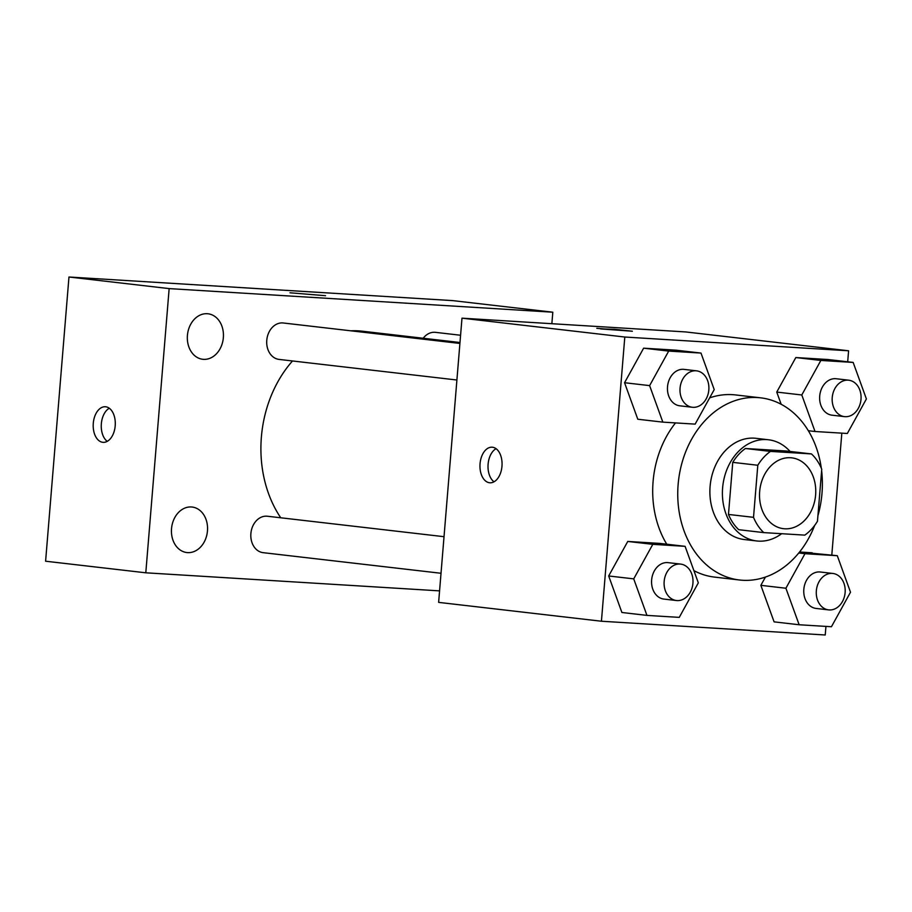 <?xml version="1.0" encoding="UTF-8"?>
<svg xmlns="http://www.w3.org/2000/svg" width="912" height="912" viewBox="0 0 912 912"><rect width="100%" height="100%" fill="white"/><g stroke="black" fill="none" stroke-linecap="round" stroke-linejoin="round"><path stroke-width="1.37" d="M759.662 491.545A35.659 28.01 -83.4 0 1 791.73 457.847A35.659 28.01 -83.4 0 1 815.465 496.481A35.659 28.01 -83.4 0 1 783.533 528.686A35.659 28.01 -83.4 0 1 759.662 491.545M763.789 532.608L804.806 535.127A48.416 38.03 -83.4 0 0 817.46 521.265L821.746 469.19A48.416 38.03 -83.4 0 0 811.475 453.925L770.469 451.406A48.416 38.03 -83.4 0 0 757.804 465.257L753.517 517.332A48.416 38.03 -83.4 0 0 763.789 532.608L738.743 529.701A48.416 38.03 -83.4 0 1 728.471 514.436L753.517 517.332M811.475 453.925L786.429 451.018L745.423 448.499L770.469 451.406M728.471 514.436L732.758 462.361L757.804 465.257M732.758 462.361A48.416 38.03 -83.4 0 1 745.423 448.499M790.088 451.451A50.935 40.014 96.6 0 0 768.44 439.766A50.935 40.014 96.6 0 0 766.753 439.607A50.935 40.014 96.6 0 0 722.714 486.837A50.935 40.014 96.6 0 0 756.721 540.964A50.935 40.014 96.6 0 0 781.63 533.702M756.721 540.964L744.203 539.516A50.935 40.014 -83.4 0 1 710.095 486.449A50.935 40.014 -83.4 0 1 754.235 438.159A50.935 40.014 -83.4 0 1 755.923 438.307L768.44 439.766M814.667 525.415A91.69 72.037 -83.4 0 1 739.518 579.998A91.69 72.037 -83.4 0 1 678.129 484.489A91.69 72.037 -83.4 0 1 760.608 397.826A91.69 72.037 -83.4 0 1 821.302 468.141M821.621 470.649A91.69 72.037 -83.4 0 1 817.916 515.747M666.74 544.202A91.69 72.037 -83.4 0 1 653.083 481.593A91.69 72.037 -83.4 0 1 675.518 422.917M709.65 397.86A91.69 72.037 -83.4 0 1 735.562 394.93L760.608 397.826M739.518 579.998L714.472 577.091A91.69 72.037 -83.4 0 1 693.907 570.638M853.165 362.429L828.119 359.533L795.823 357.55L776.75 392.08L781.174 404.29L776.75 392.08L801.796 394.976L815.02 431.501L847.328 433.485L866.4 398.954L853.165 362.429L820.868 360.445L801.796 394.976M785.905 588.24L760.859 585.333L765.43 577.068L760.859 585.333L774.094 621.859L799.14 624.754L831.436 626.738L850.508 592.207L837.284 555.693L804.977 553.698L785.905 588.24L799.14 624.754M812.239 552.786L799.562 552.011L837.284 555.693M847.693 361.802L848.593 350.789L624.8 337.03L601.43 621.232L825.235 634.991L825.941 626.407M831.801 555.055L841.822 433.143M700.986 353.069L675.94 350.174L643.633 348.179L624.56 382.721L637.796 419.235L662.842 422.131L695.149 424.126L714.221 389.595L700.986 353.069L668.69 351.086L649.618 385.616L662.842 422.131M685.094 546.334L660.049 543.427L627.752 541.443L608.68 575.974L621.904 612.488L646.95 615.395L679.258 617.378L698.33 582.848L685.094 546.334L652.798 544.339L633.726 578.869L646.95 615.395M848.593 350.789L685.79 331.945L461.985 318.174L624.8 337.03M600.598 328.913L614.631 329.3L632.358 331.227L600.598 328.913M461.985 318.174L438.626 602.376L601.43 621.232M480.054 463.718A17.83 11.024 93.5 0 1 492.104 447.199A17.83 11.024 93.5 0 1 502.01 465.667A17.83 11.024 93.5 0 1 489.915 482.79A17.83 11.024 93.5 0 1 480.054 463.718M494.019 481.798A17.83 11.024 93.5 0 1 488.102 464.219A17.83 11.024 93.5 0 1 496.06 448.681M596.824 328.32L632.358 331.238M280.748 517.788A112.062 88.042 -83.4 0 1 261.379 437.099A112.062 88.042 -83.4 0 1 292.501 360.97M350.846 330.805A112.062 88.042 -83.4 0 1 362.189 331.181L459.99 342.513M444.019 536.689L267.376 516.238A18.343 14.41 96.6 0 0 250.96 532.802A18.343 14.41 96.6 0 0 263.158 552.672L441.02 573.272M423.191 338.249A18.343 14.41 -83.4 0 1 435.446 332.344L460.583 335.251M456.901 380.008L279.049 359.408A18.343 14.41 -83.4 0 1 266.771 340.313A18.343 14.41 -83.4 0 1 283.267 322.985L459.91 343.436M551.863 323.703L552.809 312.2L169.153 288.602L145.795 572.804L439.573 590.873M187.416 335.434A22.903 17.989 96.6 0 0 202.749 359.282A22.903 17.989 96.6 0 0 223.258 338.603A22.903 17.989 96.6 0 0 208.016 313.785A22.903 17.989 96.6 0 0 187.416 335.434M171.524 528.686A22.903 17.989 96.6 0 0 186.857 552.547A22.903 17.989 96.6 0 0 207.366 531.867A22.903 17.989 96.6 0 0 192.124 507.038A22.903 17.989 96.6 0 0 171.524 528.686M169.153 288.602L68.97 277.009L452.614 300.607L552.809 312.2M68.97 277.009L45.6 561.211L145.795 572.804M93.286 423.271A17.83 11.024 93.5 0 1 105.347 406.752A17.83 11.024 93.5 0 1 115.243 425.22A17.83 11.024 93.5 0 1 103.147 442.343A17.83 11.024 93.5 0 1 93.286 423.271M289.993 292.786L325.527 295.705M107.263 441.351A17.83 11.024 93.5 0 1 101.346 423.772A17.83 11.024 93.5 0 1 109.292 408.234M676.442 600.529L663.913 599.081A18.343 14.41 -83.4 0 1 651.635 579.975A18.343 14.41 -83.4 0 1 668.131 562.647L680.66 564.095A18.343 14.41 -83.4 0 1 692.858 583.965A18.343 14.41 -83.4 0 1 676.442 600.529A18.343 14.41 -83.4 0 1 664.164 581.423A18.343 14.41 -83.4 0 1 680.66 564.095M660.049 543.427L627.752 541.443L652.798 544.339M627.752 541.443L608.68 575.974L633.726 578.869M608.68 575.974L621.904 612.488M828.62 609.889L816.103 608.441A18.343 14.41 -83.4 0 1 803.825 589.334A18.343 14.41 -83.4 0 1 820.321 572.006L832.838 573.454A18.343 14.41 -83.4 0 1 845.048 593.324A18.343 14.41 -83.4 0 1 828.62 609.889A18.343 14.41 -83.4 0 1 816.343 590.782A18.343 14.41 -83.4 0 1 832.838 573.454M798.775 552.98L804.977 553.698M760.859 585.333L774.094 621.859M692.333 407.265L679.805 405.817A18.343 14.41 -83.4 0 1 667.527 386.722A18.343 14.41 -83.4 0 1 684.023 369.383L696.551 370.842A18.343 14.41 -83.4 0 1 708.749 390.712A18.343 14.41 -83.4 0 1 692.333 407.265A18.343 14.41 -83.4 0 1 680.056 388.17A18.343 14.41 -83.4 0 1 696.551 370.842M675.94 350.174L643.633 348.179L668.69 351.086M643.633 348.179L624.56 382.721L649.618 385.616M624.56 382.721L637.796 419.235M844.512 416.636L831.983 415.177A18.343 14.41 -83.4 0 1 819.706 396.082A18.343 14.41 -83.4 0 1 836.201 378.742L848.73 380.201A18.343 14.41 -83.4 0 1 860.928 400.072A18.343 14.41 -83.4 0 1 844.512 416.636A18.343 14.41 -83.4 0 1 832.234 397.529A18.343 14.41 -83.4 0 1 848.73 380.201M828.119 359.533L795.823 357.55L820.868 360.445M795.823 357.55L776.75 392.08M808.328 430.726L815.02 431.501"/></g></svg>
